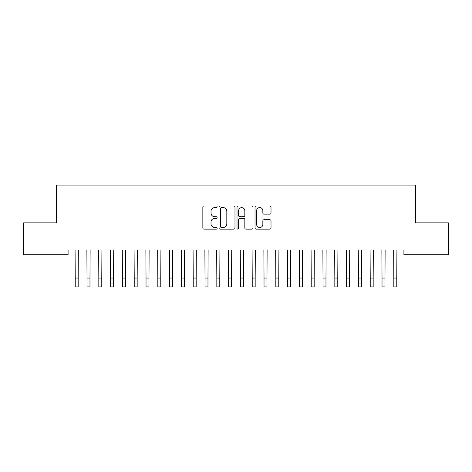 <?xml version="1.0" encoding="UTF-8"?>
<svg xmlns="http://www.w3.org/2000/svg" width="472" height="472" viewBox="0 0 472 472"><rect width="100%" height="100%" fill="white"/><g stroke="black" fill="none" stroke-linecap="round" stroke-linejoin="round"><path stroke-width="0.71" d="M217.12 206.777A0.808 0.808 0 0 0 216.312 205.969L204.004 205.969A1.156 1.156 0 0 0 202.848 207.125L202.848 227.976A1.156 1.156 0 0 0 204.004 229.132L216.312 229.132A0.808 0.808 0 0 0 217.12 228.324A0.808 0.808 0 0 0 216.312 227.51L214.719 227.51A3.705 3.705 0 0 1 211.013 223.805L211.013 222.07A3.705 3.705 0 0 1 214.719 218.359L216.312 218.359A0.808 0.808 0 0 0 217.12 217.551A0.808 0.808 0 0 0 216.312 216.742L214.719 216.742A3.705 3.705 0 0 1 211.013 213.031L211.013 211.297A3.705 3.705 0 0 1 214.719 207.591L216.312 207.591A0.808 0.808 0 0 0 217.12 206.777M269.848 214.135A1.156 1.156 0 0 0 271.011 212.978L271.011 207.125A1.156 1.156 0 0 0 269.848 205.969L256.184 205.969A1.156 1.156 0 0 0 255.022 207.125L255.022 227.976A1.156 1.156 0 0 0 256.184 229.132L269.848 229.132A1.156 1.156 0 0 0 271.011 227.976L271.011 220.908A1.156 1.156 0 0 0 269.848 219.751L264.001 219.751A1.156 1.156 0 0 0 262.845 220.908L262.845 224.412A3.097 3.097 0 0 1 259.742 227.51A3.097 3.097 0 0 1 256.644 224.412L256.644 210.689A3.097 3.097 0 0 1 259.742 207.591A3.097 3.097 0 0 1 262.845 210.689L262.845 212.978A1.156 1.156 0 0 0 264.001 214.135L269.848 214.135M403.914 250.001L68.086 250.001L68.086 254.721L23.6 254.721L23.6 222.861L56.286 222.861L56.286 185.101L415.714 185.101L415.714 222.861L448.4 222.861L448.4 254.721L403.914 254.721L403.914 250.001M234.985 207.125A1.156 1.156 0 0 0 233.829 205.969L220.158 205.969A1.156 1.156 0 0 0 219.002 207.125L219.002 227.976A1.156 1.156 0 0 0 220.158 229.132L233.829 229.132A1.156 1.156 0 0 0 234.985 227.976L234.985 207.125M238.171 205.969L251.841 205.969A1.156 1.156 0 0 1 252.998 207.125L252.998 227.976A1.156 1.156 0 0 1 251.841 229.132L245.989 229.132A1.156 1.156 0 0 1 244.832 227.976L244.832 219.521A1.156 1.156 0 0 0 243.676 218.359L239.794 218.359A1.156 1.156 0 0 0 238.637 219.521L238.637 228.324A0.808 0.808 0 0 1 237.823 229.132A0.808 0.808 0 0 1 237.015 228.324L237.015 207.125A1.156 1.156 0 0 1 238.171 205.969M221.433 207.591A0.808 0.808 0 0 0 220.625 208.4L220.625 226.702A0.808 0.808 0 0 0 221.433 227.51L223.114 227.51A3.705 3.705 0 0 0 226.82 223.805L226.82 211.297A3.705 3.705 0 0 0 223.114 207.591L221.433 207.591M244.832 210.748A3.097 3.097 0 0 0 241.735 207.65A3.097 3.097 0 0 0 238.637 210.748L238.637 215.58A1.156 1.156 0 0 0 239.794 216.742L243.676 216.742A1.156 1.156 0 0 0 244.832 215.58L244.832 210.748M75.078 250.001L75.225 278.049L78.175 278.049L78.322 250.001M75.225 278.049L75.225 286.899L78.175 286.899L78.175 278.049M86.877 250.001L87.025 278.049L89.975 278.049L90.123 250.001M87.025 278.049L87.025 286.899L89.975 286.899L89.975 278.049M98.677 250.001L98.825 278.049L101.775 278.049L101.922 250.001M98.825 278.049L98.825 286.899L101.775 286.899L101.775 278.049M110.477 250.001L110.625 278.049L113.575 278.049L113.722 250.001M110.625 278.049L110.625 286.899L113.575 286.899L113.575 278.049M122.277 250.001L122.425 278.049L125.375 278.049L125.522 250.001M122.425 278.049L122.425 286.899L125.375 286.899L125.375 278.049M134.077 250.001L134.225 278.049L137.175 278.049L137.322 250.001M134.225 278.049L134.225 286.899L137.175 286.899L137.175 278.049M145.877 250.001L146.025 278.049L148.975 278.049L149.123 250.001M146.025 278.049L146.025 286.899L148.975 286.899L148.975 278.049M157.677 250.001L157.825 278.049L160.775 278.049L160.922 250.001M157.825 278.049L157.825 286.899L160.775 286.899L160.775 278.049M169.477 250.001L169.625 278.049L172.575 278.049L172.722 250.001M169.625 278.049L169.625 286.899L172.575 286.899L172.575 278.049M181.278 250.001L181.425 278.049L184.375 278.049L184.522 250.001M181.425 278.049L181.425 286.899L184.375 286.899L184.375 278.049M193.077 250.001L193.225 278.049L196.175 278.049L196.322 250.001M193.225 278.049L193.225 286.899L196.175 286.899L196.175 278.049M204.877 250.001L205.025 278.049L207.975 278.049L208.123 250.001M205.025 278.049L205.025 286.899L207.975 286.899L207.975 278.049M216.677 250.001L216.825 278.049L219.775 278.049L219.922 250.001M216.825 278.049L216.825 286.899L219.775 286.899L219.775 278.049M228.477 250.001L228.625 278.049L231.575 278.049L231.722 250.001M228.625 278.049L228.625 286.899L231.575 286.899L231.575 278.049M240.277 250.001L240.425 278.049L243.375 278.049L243.522 250.001M240.425 278.049L240.425 286.899L243.375 286.899L243.375 278.049M252.077 250.001L252.225 278.049L255.175 278.049L255.322 250.001M252.225 278.049L252.225 286.899L255.175 286.899L255.175 278.049M263.877 250.001L264.025 278.049L266.975 278.049L267.123 250.001M264.025 278.049L264.025 286.899L266.975 286.899L266.975 278.049M275.678 250.001L275.825 278.049L278.775 278.049L278.923 250.001M275.825 278.049L275.825 286.899L278.775 286.899L278.775 278.049M287.477 250.001L287.625 278.049L290.575 278.049L290.722 250.001M287.625 278.049L287.625 286.899L290.575 286.899L290.575 278.049M299.277 250.001L299.425 278.049L302.375 278.049L302.522 250.001M299.425 278.049L299.425 286.899L302.375 286.899L302.375 278.049M311.077 250.001L311.225 278.049L314.175 278.049L314.322 250.001M311.225 278.049L311.225 286.899L314.175 286.899L314.175 278.049M322.877 250.001L323.025 278.049L325.975 278.049L326.123 250.001M323.025 278.049L323.025 286.899L325.975 286.899L325.975 278.049M334.678 250.001L334.825 278.049L337.775 278.049L337.922 250.001M334.825 278.049L334.825 286.899L337.775 286.899L337.775 278.049M346.477 250.001L346.625 278.049L349.575 278.049L349.722 250.001M346.625 278.049L346.625 286.899L349.575 286.899L349.575 278.049M358.277 250.001L358.425 278.049L361.375 278.049L361.522 250.001M358.425 278.049L358.425 286.899L361.375 286.899L361.375 278.049M370.077 250.001L370.225 278.049L373.175 278.049L373.322 250.001M370.225 278.049L370.225 286.899L373.175 286.899L373.175 278.049M381.877 250.001L382.025 278.049L384.975 278.049L385.123 250.001M382.025 278.049L382.025 286.899L384.975 286.899L384.975 278.049M393.677 250.001L393.825 278.049L396.775 278.049L396.922 250.001M393.825 278.049L393.825 286.899L396.775 286.899L396.775 278.049"/></g></svg>
